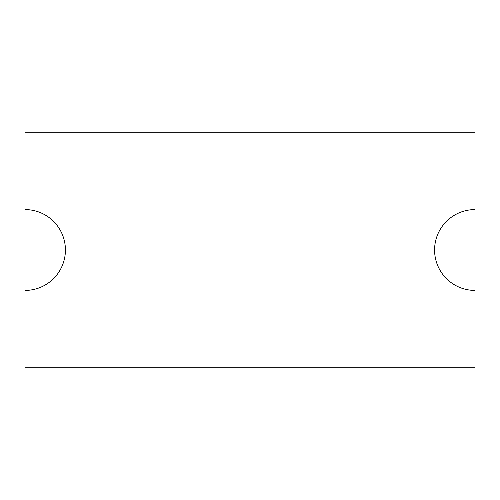 <?xml version="1.0" encoding="UTF-8"?>
<svg xmlns="http://www.w3.org/2000/svg" width="500" height="500" viewBox="0 0 500 500"><rect width="100%" height="100%" fill="white"/><g stroke="black" fill="none" stroke-linecap="round" stroke-linejoin="round"><path stroke-width="0.75" d="M434.581 250A40.419 40.419 0 0 1 475 209.581L475 132.787L25 132.787L25 209.581A40.419 40.419 0 0 1 65.419 250A40.419 40.419 0 0 1 25 290.419L25 367.212L475 367.212L475 290.419A40.419 40.419 0 0 1 434.581 250M347.006 367.212L347.006 132.787M152.994 132.787L152.994 367.212"/></g></svg>
